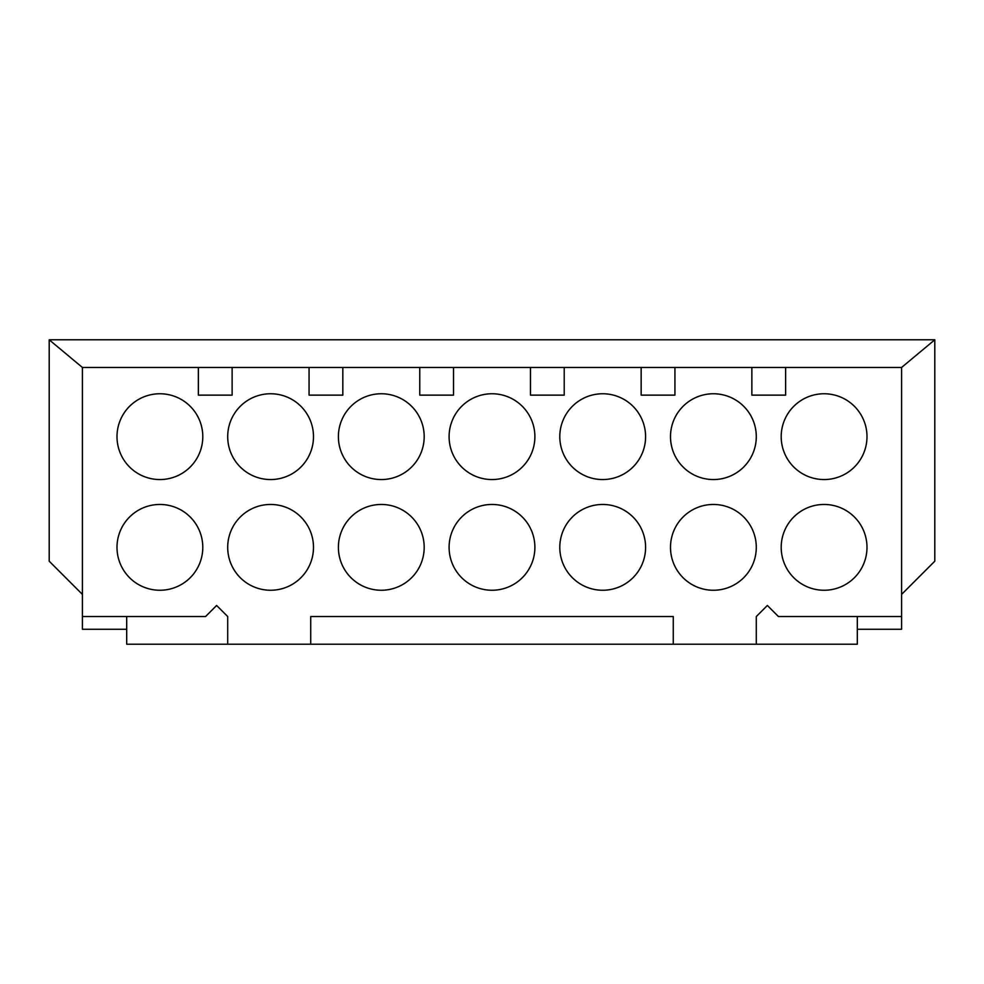 <?xml version="1.0" encoding="UTF-8"?>
<svg xmlns="http://www.w3.org/2000/svg" width="984" height="984" viewBox="0 0 984 984"><rect width="100%" height="100%" fill="white"/><g stroke="black" fill="none" stroke-linecap="round" stroke-linejoin="round"><path stroke-width="1.48" d="M901.59 594.398L934.8 561.188L934.8 339.788L901.59 367.462L901.59 629.268L857.31 629.268L857.31 616.538M857.31 629.268L857.31 644.212L673.265 644.212L673.265 616.538L310.723 616.538L310.723 644.212L126.69 644.212L126.69 629.268L82.41 629.268L82.41 367.462L198.362 367.462L198.362 395.137L232.126 395.137L232.126 367.462L309.062 367.462L309.062 395.137L342.826 395.137L342.826 367.462L419.762 367.462L419.762 395.137L453.526 395.137L453.526 367.462L530.462 367.462L530.462 395.137L564.226 395.137L564.226 367.462L641.162 367.462L641.162 395.137L674.926 395.137L674.926 367.462L751.862 367.462L751.862 395.137L785.626 395.137L785.626 367.462L901.59 367.462M227.698 644.212L227.698 616.538L216.628 605.467L205.558 616.538L82.41 616.538M901.59 616.538L778.43 616.538L767.36 605.467L756.29 616.538L756.29 644.212M202.79 436.65A42.89 42.89 0 0 0 159.9 393.76A42.89 42.89 0 0 0 116.998 436.65A42.89 42.89 0 0 0 159.9 479.552A42.89 42.89 0 0 0 202.79 436.65M313.49 436.65A42.89 42.89 0 0 0 270.6 393.76A42.89 42.89 0 0 0 227.698 436.65A42.89 42.89 0 0 0 270.6 479.552A42.89 42.89 0 0 0 313.49 436.65M424.19 436.65A42.89 42.89 0 0 0 381.3 393.76A42.89 42.89 0 0 0 338.398 436.65A42.89 42.89 0 0 0 381.3 479.552A42.89 42.89 0 0 0 424.19 436.65M534.89 436.65A42.89 42.89 0 0 0 492 393.76A42.89 42.89 0 0 0 449.098 436.65A42.89 42.89 0 0 0 492 479.552A42.89 42.89 0 0 0 534.89 436.65M645.59 436.65A42.89 42.89 0 0 0 602.7 393.76A42.89 42.89 0 0 0 559.798 436.65A42.89 42.89 0 0 0 602.7 479.552A42.89 42.89 0 0 0 645.59 436.65M756.29 436.65A42.89 42.89 0 0 0 713.4 393.76A42.89 42.89 0 0 0 670.498 436.65A42.89 42.89 0 0 0 713.4 479.552A42.89 42.89 0 0 0 756.29 436.65M866.99 436.65A42.89 42.89 0 0 0 824.1 393.76A42.89 42.89 0 0 0 781.198 436.65A42.89 42.89 0 0 0 824.1 479.552A42.89 42.89 0 0 0 866.99 436.65M202.79 547.35A42.89 42.89 0 0 0 159.9 504.46A42.89 42.89 0 0 0 116.998 547.35A42.89 42.89 0 0 0 159.9 590.252A42.89 42.89 0 0 0 202.79 547.35M313.49 547.35A42.89 42.89 0 0 0 270.6 504.46A42.89 42.89 0 0 0 227.698 547.35A42.89 42.89 0 0 0 270.6 590.252A42.89 42.89 0 0 0 313.49 547.35M424.19 547.35A42.89 42.89 0 0 0 381.3 504.46A42.89 42.89 0 0 0 338.398 547.35A42.89 42.89 0 0 0 381.3 590.252A42.89 42.89 0 0 0 424.19 547.35M534.89 547.35A42.89 42.89 0 0 0 492 504.46A42.89 42.89 0 0 0 449.098 547.35A42.89 42.89 0 0 0 492 590.252A42.89 42.89 0 0 0 534.89 547.35M645.59 547.35A42.89 42.89 0 0 0 602.7 504.46A42.89 42.89 0 0 0 559.798 547.35A42.89 42.89 0 0 0 602.7 590.252A42.89 42.89 0 0 0 645.59 547.35M756.29 547.35A42.89 42.89 0 0 0 713.4 504.46A42.89 42.89 0 0 0 670.498 547.35A42.89 42.89 0 0 0 713.4 590.252A42.89 42.89 0 0 0 756.29 547.35M866.99 547.35A42.89 42.89 0 0 0 824.1 504.46A42.89 42.89 0 0 0 781.198 547.35A42.89 42.89 0 0 0 824.1 590.252A42.89 42.89 0 0 0 866.99 547.35M232.126 367.462L198.362 367.462M785.626 367.462L751.862 367.462M674.926 367.462L641.162 367.462M564.226 367.462L530.462 367.462M453.526 367.462L419.762 367.462M342.826 367.462L309.062 367.462M82.41 367.462L49.2 339.788L934.8 339.788M49.2 339.788L49.2 561.188L82.41 594.398M126.69 616.538L126.69 629.268M673.265 644.212L310.723 644.212"/></g></svg>
